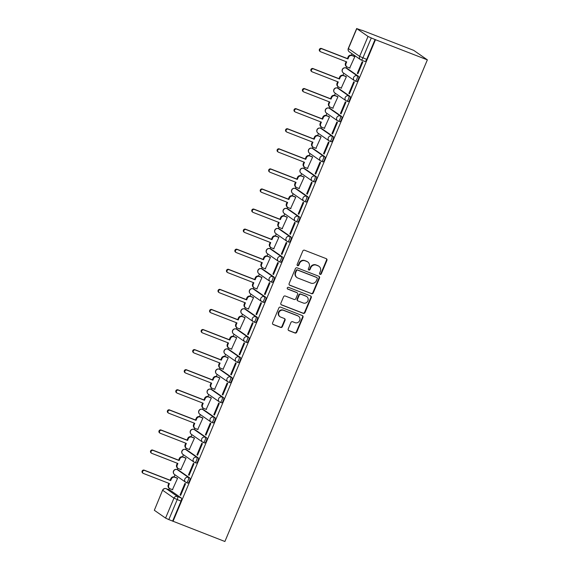 <?xml version="1.0" encoding="UTF-8"?>
<svg xmlns="http://www.w3.org/2000/svg" width="570" height="570" viewBox="0 0 570 570"><rect width="100%" height="100%" fill="white"/><g stroke="black" fill="none" stroke-linecap="round" stroke-linejoin="round"><path stroke-width="0.85" d="M320.069 274.37A0.962 0.905 124.8 0 0 321.281 273.814L326.923 260.39A1.375 1.29 124.8 0 0 326.254 258.659L304.537 250.223A1.375 1.29 124.8 0 0 302.798 251.021L297.155 264.444A0.962 0.905 124.8 0 0 297.626 265.656A0.962 0.905 124.8 0 0 298.844 265.1L299.571 263.361A4.396 4.125 124.8 0 1 305.135 260.818L306.945 261.523A4.396 4.125 124.8 0 1 309.104 267.059L308.377 268.798A0.962 0.905 124.8 0 0 308.847 270.009A0.962 0.905 124.8 0 0 310.066 269.453L310.793 267.722A4.396 4.125 124.8 0 1 316.357 265.178L318.16 265.877A4.396 4.125 124.8 0 1 320.326 271.42L319.592 273.158A0.962 0.905 124.8 0 0 320.069 274.37M319.713 274.106A0.962 0.905 124.8 0 0 320.889 273.536L326.532 260.112A1.375 1.29 124.8 0 0 326.289 258.673M297.269 265.392A0.962 0.905 124.8 0 0 298.445 264.822L299.179 263.084L299.571 263.361M308.491 269.752A0.962 0.905 124.8 0 0 309.667 269.183L310.394 267.444L310.793 267.722M186.369 482.598L187.58 483.068A2.8 0.941 -68.8 0 0 187.644 483.103A2.8 0.941 -68.8 0 0 189.496 480.945A2.8 0.941 -68.8 0 0 189.746 477.924L178.51 470.1A2.8 0.941 -68.8 0 0 178.446 470.065A2.8 0.941 -68.8 0 0 178.367 470.051M194.812 462.519L196.016 462.99A2.8 0.941 -68.8 0 0 196.087 463.025A2.8 0.941 -68.8 0 0 197.94 460.866A2.8 0.941 -68.8 0 0 198.182 457.838L186.953 450.022A2.8 0.941 -68.8 0 0 186.882 449.986A2.8 0.941 -68.8 0 0 186.81 449.972M203.248 442.441L204.459 442.911A2.8 0.941 -68.8 0 0 204.53 442.947A2.8 0.941 -68.8 0 0 206.376 440.781A2.8 0.941 -68.8 0 0 206.625 437.76L195.396 429.944A2.8 0.941 -68.8 0 0 195.325 429.908A2.8 0.941 -68.8 0 0 195.246 429.887M211.691 422.363L212.902 422.833A2.8 0.941 -68.8 0 0 212.966 422.869A2.8 0.941 -68.8 0 0 214.819 420.703A2.8 0.941 -68.8 0 0 215.068 417.682L203.832 409.866A2.8 0.941 -68.8 0 0 203.768 409.83A2.8 0.941 -68.8 0 0 203.69 409.809M220.134 402.285L221.338 402.755A2.8 0.941 -68.8 0 0 221.409 402.791A2.8 0.941 -68.8 0 0 223.262 400.625A2.8 0.941 -68.8 0 0 223.504 397.603L212.275 389.787A2.8 0.941 -68.8 0 0 212.204 389.752A2.8 0.941 -68.8 0 0 212.133 389.73M228.57 382.206L229.781 382.677A2.8 0.941 -68.8 0 0 229.853 382.712A2.8 0.941 -68.8 0 0 231.698 380.546A2.8 0.941 -68.8 0 0 231.947 377.525L220.711 369.709A2.8 0.941 -68.8 0 0 220.647 369.674A2.8 0.941 -68.8 0 0 220.569 369.652M237.013 362.121L238.224 362.591A2.8 0.941 -68.8 0 0 238.288 362.627A2.8 0.941 -68.8 0 0 240.141 360.468A2.8 0.941 -68.8 0 0 240.383 357.447L229.154 349.631A2.8 0.941 -68.8 0 0 229.083 349.595A2.8 0.941 -68.8 0 0 229.012 349.574M245.456 342.043L246.66 342.513A2.8 0.941 -68.8 0 0 246.732 342.549A2.8 0.941 -68.8 0 0 248.584 340.39A2.8 0.941 -68.8 0 0 248.826 337.369L237.597 329.553A2.8 0.941 -68.8 0 0 237.526 329.51A2.8 0.941 -68.8 0 0 237.455 329.496M253.892 321.964L255.104 322.435A2.8 0.941 -68.8 0 0 255.168 322.47A2.8 0.941 -68.8 0 0 257.02 320.312A2.8 0.941 -68.8 0 0 257.269 317.291L246.033 309.467A2.8 0.941 -68.8 0 0 245.969 309.432A2.8 0.941 -68.8 0 0 245.891 309.417M262.335 301.886L263.547 302.357A2.8 0.941 -68.8 0 0 263.611 302.392A2.8 0.941 -68.8 0 0 265.463 300.226A2.8 0.941 -68.8 0 0 265.706 297.205L254.477 289.389A2.8 0.941 -68.8 0 0 254.405 289.353A2.8 0.941 -68.8 0 0 254.334 289.339M270.771 281.808L271.983 282.278A2.8 0.941 -68.8 0 0 272.054 282.314A2.8 0.941 -68.8 0 0 273.906 280.148A2.8 0.941 -68.8 0 0 274.149 277.127L262.92 269.311A2.8 0.941 -68.8 0 0 262.848 269.275A2.8 0.941 -68.8 0 0 262.777 269.254M279.214 261.73L280.426 262.2A2.8 0.941 -68.8 0 0 280.49 262.236A2.8 0.941 -68.8 0 0 282.342 260.07A2.8 0.941 -68.8 0 0 282.592 257.049L271.356 249.233A2.8 0.941 -68.8 0 0 271.291 249.197A2.8 0.941 -68.8 0 0 271.213 249.176M287.658 241.652L288.862 242.122A2.8 0.941 -68.8 0 0 288.933 242.157A2.8 0.941 -68.8 0 0 290.786 239.991A2.8 0.941 -68.8 0 0 291.028 236.97L279.799 229.154A2.8 0.941 -68.8 0 0 279.728 229.119A2.8 0.941 -68.8 0 0 279.656 229.097M296.094 221.573L297.305 222.043A2.8 0.941 -68.8 0 0 297.376 222.079A2.8 0.941 -68.8 0 0 299.221 219.913A2.8 0.941 -68.8 0 0 299.471 216.892L288.235 209.076A2.8 0.941 -68.8 0 0 288.171 209.04A2.8 0.941 -68.8 0 0 288.092 209.019M304.537 201.488L305.748 201.958A2.8 0.941 -68.8 0 0 305.812 201.994A2.8 0.941 -68.8 0 0 307.665 199.835A2.8 0.941 -68.8 0 0 307.907 196.814L296.678 188.998A2.8 0.941 -68.8 0 0 296.614 188.962A2.8 0.941 -68.8 0 0 296.535 188.941M312.98 181.41L314.184 181.88A2.8 0.941 -68.8 0 0 314.255 181.916A2.8 0.941 -68.8 0 0 316.108 179.757A2.8 0.941 -68.8 0 0 316.35 176.736L305.121 168.92A2.8 0.941 -68.8 0 0 305.05 168.877A2.8 0.941 -68.8 0 0 304.978 168.863M321.416 161.331L322.627 161.802A2.8 0.941 -68.8 0 0 322.698 161.837A2.8 0.941 -68.8 0 0 324.544 159.678A2.8 0.941 -68.8 0 0 324.793 156.657L313.557 148.834A2.8 0.941 -68.8 0 0 313.493 148.799A2.8 0.941 -68.8 0 0 313.415 148.784M329.859 141.253L331.07 141.723A2.8 0.941 -68.8 0 0 331.134 141.759A2.8 0.941 -68.8 0 0 332.987 139.593A2.8 0.941 -68.8 0 0 333.229 136.572L322 128.756A2.8 0.941 -68.8 0 0 321.929 128.72A2.8 0.941 -68.8 0 0 321.858 128.706M338.302 121.175L339.506 121.645A2.8 0.941 -68.8 0 0 339.578 121.681A2.8 0.941 -68.8 0 0 341.43 119.515A2.8 0.941 -68.8 0 0 341.672 116.494L330.443 108.678A2.8 0.941 -68.8 0 0 330.372 108.642A2.8 0.941 -68.8 0 0 330.301 108.621M346.738 101.097L347.949 101.567A2.8 0.941 -68.8 0 0 348.014 101.602A2.8 0.941 -68.8 0 0 349.866 99.437A2.8 0.941 -68.8 0 0 350.115 96.415L338.879 88.599A2.8 0.941 -68.8 0 0 338.815 88.564A2.8 0.941 -68.8 0 0 338.737 88.542M355.181 81.018L356.385 81.489A2.8 0.941 -68.8 0 0 356.457 81.524A2.8 0.941 -68.8 0 0 358.309 79.358A2.8 0.941 -68.8 0 0 358.551 76.337L347.322 68.521A2.8 0.941 -68.8 0 0 347.251 68.486A2.8 0.941 -68.8 0 0 347.18 68.464M288.228 328.911A1.375 1.29 124.8 0 0 288.905 330.643L294.996 333.008A1.375 1.29 124.8 0 0 296.735 332.217L302.998 317.305A1.375 1.29 124.8 0 0 302.328 315.573L280.611 307.137A1.375 1.29 124.8 0 0 278.873 307.935L272.603 322.841A1.375 1.29 124.8 0 0 273.279 324.572L280.639 327.429A1.375 1.29 124.8 0 0 282.378 326.639L285.057 320.255A1.375 1.29 124.8 0 0 284.387 318.523L280.732 317.105A3.677 3.449 124.8 0 1 279.108 312.103A3.677 3.449 124.8 0 1 283.575 310.351L297.875 315.901A3.677 3.449 124.8 0 1 299.499 320.903A3.677 3.449 124.8 0 1 295.032 322.663L292.645 321.737A1.375 1.29 124.8 0 0 290.914 322.527L288.228 328.911M173.024 521.351L375.488 39.708L427.357 59.857L224.893 541.5L168.82 519.598L165.564 518.087L154.335 510.271L162.6 490.193L154.335 510.271M311.512 293.714A1.375 1.29 124.8 0 0 313.251 292.923L319.521 278.017A1.375 1.29 124.8 0 0 318.844 276.279L297.127 267.85A1.375 1.29 124.8 0 0 295.388 268.641L289.125 283.554A1.375 1.29 124.8 0 0 289.795 285.285L311.113 293.443A1.375 1.29 124.8 0 0 312.852 292.645L319.122 277.74A1.375 1.29 124.8 0 0 318.887 276.3M311.256 297.661L304.993 312.567A1.375 1.29 124.8 0 1 303.254 313.365L281.537 304.929A1.375 1.29 124.8 0 1 280.86 303.197L283.546 296.813A1.375 1.29 124.8 0 1 285.285 296.022L294.091 299.442A1.375 1.29 124.8 0 0 295.83 298.644L297.604 294.412A1.375 1.29 124.8 0 0 296.934 292.681L287.764 289.118A0.962 0.905 124.8 0 1 287.337 287.814A0.962 0.905 124.8 0 1 288.506 287.351L310.586 295.93A1.375 1.29 124.8 0 1 311.256 297.661L310.864 297.383L304.594 312.289L304.993 312.567M169.931 490.129A2.8 0.941 111.2 0 1 170.002 490.143A2.8 0.941 111.2 0 1 170.074 490.186L181.303 498.002L177.491 496.52A2.8 0.941 111.2 0 1 177.206 499.648L168.82 519.598M356.799 28.628L348.413 48.578L359.642 56.394L368.028 36.444L356.799 28.628L361.829 30.338M351.996 53.737L351.384 55.197M346.574 66.633L346.004 68.001M343.803 73.231L342.94 75.276M338.138 86.711L337.561 88.079L348.762 95.888A2.8 0.941 111.2 0 1 348.512 98.916A2.8 0.941 111.2 0 1 346.667 101.075A2.8 0.941 111.2 0 1 346.596 101.04A2.8 2.629 -55.2 0 1 345.221 97.513A2.8 2.629 -55.2 0 1 348.762 95.888L350.115 96.415M335.367 93.309L334.505 95.354M329.695 106.79L329.118 108.158L340.319 115.974A2.8 0.941 111.2 0 1 340.076 118.995A2.8 0.941 111.2 0 1 338.224 121.153A2.8 0.941 111.2 0 1 338.153 121.118A2.8 2.629 -55.2 0 1 336.777 117.591A2.8 2.629 -55.2 0 1 340.319 115.974L341.672 116.494M326.923 113.387L326.061 115.439M321.252 126.875L320.682 128.236M318.48 133.465L317.618 135.517M312.816 146.953L312.239 148.314M310.044 153.544L309.182 155.596M304.373 167.031L303.803 168.392M301.601 173.622L300.739 175.674M295.93 187.11L295.36 188.47M293.158 193.7L292.296 195.752M287.494 207.188L286.917 208.556M284.722 213.779L283.86 215.831M279.051 227.266L278.481 228.634M276.279 233.864L275.417 235.909M270.615 247.344L270.038 248.712M267.843 253.942L266.981 255.987M262.171 267.423L261.594 268.791M259.4 274.02L258.538 276.072M253.728 287.508L253.158 288.869M250.957 294.099L250.095 296.151M245.292 307.586L244.715 308.947M242.521 314.177L241.659 316.229M236.849 327.665L236.279 329.025M234.078 334.255L233.215 336.307M228.406 347.743L227.836 349.104M225.635 354.333L224.772 356.385M219.97 367.821L219.393 369.189L230.594 376.998A2.8 0.941 111.2 0 1 230.351 380.019A2.8 0.941 111.2 0 1 228.499 382.185A2.8 0.941 111.2 0 1 228.428 382.149A2.8 2.629 -55.2 0 1 227.052 378.623A2.8 2.629 -55.2 0 1 230.594 376.998L231.947 377.525M217.198 374.412L216.336 376.464M211.527 387.899L210.957 389.267M208.755 394.497L207.893 396.542M203.084 407.978L202.514 409.346M200.312 414.575L199.457 416.62M194.648 428.056L194.071 429.424M191.876 434.654L191.014 436.705M186.205 448.141L185.635 449.502M183.433 454.732L182.571 456.784M177.769 468.219L177.192 469.58M174.997 474.81L174.135 476.862M169.326 488.298L168.749 489.659M361.879 30.238L413.742 50.381L427.357 59.857M368.028 36.444L371.284 37.955L362.898 57.905A2.8 0.941 111.2 0 1 361.088 59.964A2.8 0.941 111.2 0 1 361.017 59.928A2.8 2.629 124.8 0 1 360.504 59.651A2.8 2.8 0 0 0 361.088 59.964L364.9 61.446A2.8 0.941 111.2 0 1 364.828 61.403L361.159 59.985M375.488 39.708L371.284 37.955M349.688 68.001L354.839 56.615L354.212 56.28M357.312 73.309L357.91 73.722L362.777 62.144L362.178 61.724L357.312 73.309L357.974 73.566M348.868 93.387L349.467 93.801L354.333 82.223L353.742 81.809L348.868 93.387L349.531 93.644M341.245 88.086L346.396 76.694L345.769 76.359M340.433 113.466L341.024 113.886L345.897 102.301L345.299 101.888L340.433 113.466L341.095 113.729M332.809 108.165L337.96 96.772L337.333 96.437M331.989 133.551L332.588 133.964L337.454 122.379L336.863 121.966L331.989 133.551L332.652 133.808M324.366 128.243L329.517 116.857L328.89 116.515M323.553 153.629L324.145 154.042L329.011 142.457L328.42 142.044L323.553 153.629L324.209 153.886M315.923 148.321L321.074 136.935L320.447 136.593M315.11 173.708L315.702 174.121L320.575 162.536L319.977 162.122L315.11 173.708L315.773 173.964M307.487 168.399L312.638 157.014L312.011 156.672M306.667 193.786L307.266 194.199L312.132 182.614L311.541 182.201L306.667 193.786L307.33 194.042M299.043 188.478L304.195 177.092L303.568 176.75M298.231 213.864L298.822 214.277L303.696 202.692L303.097 202.279L298.231 213.864L298.887 214.12M290.6 208.556L295.759 197.17L295.132 196.828M289.788 233.942L290.387 234.356L295.253 222.777L294.654 222.357L289.788 233.942L290.451 234.199M282.164 228.634L287.316 217.248L286.689 216.913M281.345 254.02L281.943 254.441L286.81 242.856L286.218 242.442L281.345 254.02L282.007 254.277M273.721 248.719L278.873 237.327L278.245 236.992M272.909 274.099L273.5 274.519L278.374 262.934L277.775 262.521L272.909 274.099L273.572 274.362M265.278 268.798L270.437 257.405L269.81 257.07M264.466 294.184L265.064 294.597L269.931 283.012L269.339 282.599L264.466 294.184L265.128 294.441M256.842 288.876L261.993 277.49L261.366 277.148M256.023 314.262L256.621 314.676L261.488 303.09L260.896 302.677L256.023 314.262L256.685 314.519M248.399 308.954L253.55 297.568L252.923 297.227M247.587 334.341L248.178 334.754L253.052 323.169L252.453 322.755L247.587 334.341L248.249 334.597M239.963 329.033L245.114 317.647L244.487 317.305M239.143 354.419L239.742 354.832L244.608 343.247L244.017 342.834L239.143 354.419L239.806 354.675M231.52 349.111L236.671 337.725L236.044 337.383M230.708 374.497L231.299 374.91L236.172 363.325L235.574 362.912L230.708 374.497L231.363 374.754M223.077 369.189L228.235 357.803L227.608 357.461M222.264 394.575L222.856 394.989L227.729 383.411L227.131 382.99L222.264 394.575L222.927 394.832M214.641 389.267L219.792 377.882L219.165 377.547M213.821 414.654L214.42 415.074L219.286 403.489L218.695 403.076L213.821 414.654L214.484 414.91M206.197 409.353L211.349 397.96L210.722 397.625M205.385 434.739L205.977 435.152L210.85 423.567L210.252 423.154L205.385 434.739L206.041 434.995M197.754 429.431L202.913 418.038L202.286 417.703M196.942 454.817L197.541 455.231L202.407 443.645L201.809 443.232L196.942 454.817L197.605 455.074M189.318 449.509L194.47 438.123L193.843 437.781M188.499 474.896L189.097 475.309L193.964 463.724L193.373 463.31L188.499 474.896L189.162 475.152M180.875 469.587L186.027 458.202L185.4 457.86M180.063 494.974L180.654 495.387L185.528 483.802L184.929 483.389L180.063 494.974L180.726 495.23M172.439 489.666L177.591 478.28L176.964 477.938M172.625 521.08L181.018 501.13A2.8 0.941 -68.8 0 0 181.303 498.002M375.089 39.437L366.702 59.387A2.8 0.941 111.2 0 1 364.9 61.446M318.979 266.311L318.58 266.033A4.396 4.125 124.8 0 0 317.768 265.599L318.16 265.877M310.394 267.444A4.396 4.125 124.8 0 1 315.958 264.9L317.768 265.599M307.757 261.951L307.358 261.68A4.396 4.125 124.8 0 0 306.546 261.245L306.945 261.523M299.179 263.084A4.396 4.125 124.8 0 1 304.736 260.54L306.546 261.245M289.361 284.986A1.375 1.29 124.8 0 0 289.403 285.007L311.113 293.443M317.241 278.751A0.962 0.905 124.8 0 0 316.77 277.533L297.711 270.13A0.962 0.905 124.8 0 0 296.493 270.686L295.723 272.517A4.396 4.125 124.8 0 0 297.882 278.06L310.914 283.126A4.396 4.125 124.8 0 0 316.471 280.583L317.241 278.751M316.948 277.633L316.549 277.355A0.962 0.905 124.8 0 0 316.371 277.262L316.77 277.533M297.07 277.633L296.678 277.355A4.396 4.125 124.8 0 1 295.324 272.246L296.094 270.415A0.962 0.905 124.8 0 1 297.312 269.852L316.371 277.262M281.103 304.637A1.375 1.29 124.8 0 0 281.145 304.651L302.855 313.087A1.375 1.29 124.8 0 0 304.594 312.289M297.184 292.816L296.792 292.545A1.375 1.29 124.8 0 0 296.535 292.41L287.408 288.862M303.226 302.991A3.677 3.449 124.8 0 0 306.753 296.592A3.677 3.449 124.8 0 0 306.069 296.236L301.031 294.277A1.375 1.29 124.8 0 0 299.293 295.068L297.519 299.3A1.375 1.29 124.8 0 0 298.188 301.038L303.226 302.991M306.753 296.592L306.354 296.322A3.677 3.449 124.8 0 0 305.67 295.958L306.069 296.236M297.939 300.903L297.54 300.625A1.375 1.29 124.8 0 1 297.12 299.029L298.901 294.797A1.375 1.29 124.8 0 1 300.639 293.999L305.67 295.958M310.864 297.383A1.375 1.29 124.8 0 0 310.629 295.944M298.552 316.264L298.153 315.987A3.677 3.449 124.8 0 0 297.476 315.623L297.875 315.901M280.055 316.749L279.656 316.471A3.677 3.449 124.8 0 1 283.176 310.073L297.476 315.623M272.845 324.28A1.375 1.29 124.8 0 0 272.88 324.294L280.24 327.159A1.375 1.29 124.8 0 0 281.979 326.361L284.665 319.984A1.375 1.29 124.8 0 0 284.423 318.544M288.463 330.351A1.375 1.29 124.8 0 0 288.506 330.365L294.597 332.73A1.375 1.29 124.8 0 0 296.336 331.94L302.606 317.027A1.375 1.29 124.8 0 0 302.364 315.595M354.818 56.672L352.189 55.653A2.8 2.629 124.8 0 0 348.648 57.271L347.949 58.945L321.95 48.849A1.61 1.511 124.8 0 0 320.411 51.649A1.61 1.511 124.8 0 0 320.711 51.806L346.703 61.902L345.997 63.576A2.8 2.629 124.8 0 0 346.859 66.832L346.339 66.469A2.8 2.629 -55.2 0 1 345.484 63.22L346.132 61.681M346.859 66.832A2.8 2.629 124.8 0 0 347.379 67.103L350.001 68.129M320.411 51.649L319.891 51.286A1.61 1.511 -55.2 0 1 321.437 48.486L347.429 58.582L348.135 56.914A2.8 2.629 -55.2 0 1 351.676 55.29L352.189 55.653M354.526 56.401L351.676 55.29M347.429 58.582L347.949 58.945M346.375 76.751L343.753 75.732A2.8 2.629 124.8 0 0 340.212 77.349L339.506 79.023L313.514 68.927A1.61 1.511 124.8 0 0 311.968 71.727A1.61 1.511 124.8 0 0 312.267 71.884L338.259 81.98L337.561 83.655A2.8 2.629 124.8 0 0 338.416 86.911L337.903 86.547A2.8 2.629 -55.2 0 1 337.041 83.298L337.689 81.759M338.416 86.911A2.8 2.629 124.8 0 0 338.936 87.189L341.558 88.207M311.968 71.727L311.455 71.371A1.61 1.511 -55.2 0 1 312.994 68.564L338.993 78.667L339.692 76.993A2.8 2.629 -55.2 0 1 343.233 75.368L343.753 75.732M346.09 76.48L343.233 75.368M338.993 78.667L339.506 79.023M337.939 96.829L335.31 95.81A2.8 2.629 124.8 0 0 331.769 97.427L331.07 99.102L305.071 89.005A1.61 1.511 124.8 0 0 303.532 91.806A1.61 1.511 124.8 0 0 303.824 91.962L329.823 102.066L329.118 103.733A2.8 2.629 124.8 0 0 329.98 106.989L329.46 106.633A2.8 2.629 -55.2 0 1 328.605 103.377L329.246 101.838M329.98 106.989A2.8 2.629 124.8 0 0 330.493 107.267L333.122 108.286M303.532 91.806L303.012 91.449A1.61 1.511 -55.2 0 1 304.558 88.642L330.55 98.745L331.256 97.071A2.8 2.629 -55.2 0 1 334.797 95.454L335.31 95.81M337.647 96.558L334.797 95.454M330.55 98.745L331.07 99.102M329.496 116.907L326.867 115.888A2.8 2.629 124.8 0 0 323.333 117.505L322.627 119.18L296.628 109.084A1.61 1.511 124.8 0 0 295.089 111.884A1.61 1.511 124.8 0 0 295.388 112.041L321.38 122.144L320.675 123.811A2.8 2.629 124.8 0 0 321.537 127.067L321.024 126.711A2.8 2.629 -55.2 0 1 320.162 123.455L320.81 121.916M321.537 127.067A2.8 2.629 124.8 0 0 322.057 127.345L324.679 128.364M295.089 111.884L294.576 111.528A1.61 1.511 -55.2 0 1 296.115 108.728L322.107 118.824L322.812 117.149A2.8 2.629 -55.2 0 1 326.353 115.532L326.867 115.888M329.204 116.636L326.353 115.532M322.107 118.824L322.627 119.18M321.053 136.985L318.43 135.966A2.8 2.629 124.8 0 0 314.889 137.584L314.184 139.258L288.192 129.162A1.61 1.511 124.8 0 0 286.646 131.962A1.61 1.511 124.8 0 0 286.945 132.126L312.944 142.222L312.239 143.897A2.8 2.629 124.8 0 0 313.094 147.145L312.581 146.789A2.8 2.629 -55.2 0 1 311.719 143.533L312.367 142.001M313.094 147.145A2.8 2.629 124.8 0 0 313.614 147.423L316.236 148.442M286.646 131.962L286.133 131.606A1.61 1.511 -55.2 0 1 287.672 128.806L313.671 138.902L314.376 137.227A2.8 2.629 -55.2 0 1 317.91 135.61L318.43 135.966M320.767 136.714L317.91 135.61M313.671 138.902L314.184 139.258M312.617 157.064L309.987 156.045A2.8 2.629 124.8 0 0 306.446 157.669L305.748 159.336L279.749 149.24A1.61 1.511 124.8 0 0 278.21 152.04A1.61 1.511 124.8 0 0 278.502 152.204L304.501 162.3L303.796 163.975A2.8 2.629 124.8 0 0 304.658 167.224L304.138 166.868A2.8 2.629 -55.2 0 1 303.283 163.611L303.924 162.079M304.658 167.224A2.8 2.629 124.8 0 0 305.171 167.502L307.8 168.52M278.21 152.04L277.69 151.684A1.61 1.511 -55.2 0 1 279.236 148.884L305.228 158.98L305.933 157.306A2.8 2.629 -55.2 0 1 309.474 155.688L309.987 156.045M312.324 156.793L309.474 155.688M305.228 158.98L305.748 159.336M304.173 177.149L301.551 176.123A2.8 2.629 124.8 0 0 298.01 177.747L297.305 179.422L271.313 169.319A1.61 1.511 124.8 0 0 269.767 172.126A1.61 1.511 124.8 0 0 270.066 172.283L296.058 182.379L295.36 184.053A2.8 2.629 124.8 0 0 296.215 187.309L295.702 186.946A2.8 2.629 -55.2 0 1 294.84 183.69L295.488 182.158M296.215 187.309A2.8 2.629 124.8 0 0 296.735 187.58L299.357 188.599M269.767 172.126L269.254 171.762A1.61 1.511 -55.2 0 1 270.793 168.962L296.792 179.058L297.49 177.384A2.8 2.629 -55.2 0 1 301.031 175.767L301.551 176.123M303.881 176.871L301.031 175.767M296.792 179.058L297.305 179.422M295.73 197.227L293.108 196.208A2.8 2.629 124.8 0 0 289.567 197.826L288.862 199.5L262.87 189.397A1.61 1.511 124.8 0 0 261.324 192.204A1.61 1.511 124.8 0 0 261.623 192.361L287.622 202.457L286.917 204.131A2.8 2.629 124.8 0 0 287.772 207.387L287.259 207.024A2.8 2.629 -55.2 0 1 286.404 203.775L287.045 202.236M287.772 207.387A2.8 2.629 124.8 0 0 288.292 207.658L290.921 208.677M261.324 192.204L260.811 191.841A1.61 1.511 -55.2 0 1 262.35 189.041L288.349 199.137L289.054 197.462A2.8 2.629 -55.2 0 1 292.595 195.845L293.108 196.208M295.445 196.956L292.595 195.845M288.349 199.137L288.862 199.5M287.294 217.305L284.665 216.287A2.8 2.629 124.8 0 0 281.124 217.904L280.426 219.578L254.427 209.482A1.61 1.511 124.8 0 0 252.888 212.282A1.61 1.511 124.8 0 0 253.187 212.439L279.179 222.535L278.474 224.21A2.8 2.629 124.8 0 0 279.336 227.466L278.815 227.102A2.8 2.629 -55.2 0 1 277.961 223.853L278.609 222.314M279.336 227.466A2.8 2.629 124.8 0 0 279.849 227.736L282.478 228.762M252.888 212.282L252.368 211.919A1.61 1.511 -55.2 0 1 253.914 209.119L279.906 219.215L280.611 217.548A2.8 2.629 -55.2 0 1 284.152 215.923L284.665 216.287M287.002 217.035L284.152 215.923M279.906 219.215L280.426 219.578M278.851 237.384L276.229 236.365A2.8 2.629 124.8 0 0 272.688 237.982L271.983 239.657L245.991 229.56A1.61 1.511 124.8 0 0 244.445 232.361A1.61 1.511 124.8 0 0 244.744 232.517L270.736 242.613L270.038 244.288A2.8 2.629 124.8 0 0 270.892 247.544L270.38 247.188A2.8 2.629 -55.2 0 1 269.517 243.932L270.166 242.393M270.892 247.544A2.8 2.629 124.8 0 0 271.413 247.822L274.035 248.841M244.445 232.361L243.932 232.004A1.61 1.511 -55.2 0 1 245.47 229.197L271.47 239.3L272.168 237.626A2.8 2.629 -55.2 0 1 275.709 236.001L276.229 236.365M278.559 237.113L275.709 236.001M271.47 239.3L271.983 239.657M270.408 257.462L267.786 256.443A2.8 2.629 124.8 0 0 264.245 258.06L263.54 259.735L237.547 249.639A1.61 1.511 124.8 0 0 236.009 252.439A1.61 1.511 124.8 0 0 236.301 252.595L262.3 262.699L261.594 264.366A2.8 2.629 124.8 0 0 262.457 267.622L261.936 267.266A2.8 2.629 -55.2 0 1 261.081 264.01L261.723 262.471M262.457 267.622A2.8 2.629 124.8 0 0 262.969 267.9L265.599 268.919M236.009 252.439L235.488 252.083A1.61 1.511 -55.2 0 1 237.035 249.275L263.026 259.379L263.732 257.704A2.8 2.629 -55.2 0 1 267.273 256.087L267.786 256.443M270.123 257.191L267.273 256.087M263.026 259.379L263.54 259.735M261.972 277.54L259.343 276.521A2.8 2.629 124.8 0 0 255.809 278.139L255.104 279.813L229.104 269.717A1.61 1.511 124.8 0 0 227.565 272.517A1.61 1.511 124.8 0 0 227.865 272.674L253.857 282.777L253.151 284.451A2.8 2.629 124.8 0 0 254.013 287.7L253.493 287.344A2.8 2.629 -55.2 0 1 252.638 284.088L253.287 282.549M254.013 287.7A2.8 2.629 124.8 0 0 254.534 287.978L257.156 288.997M227.565 272.517L227.052 272.161A1.61 1.511 -55.2 0 1 228.591 269.361L254.583 279.457L255.289 277.782A2.8 2.629 -55.2 0 1 258.83 276.165L259.343 276.521M261.68 277.269L258.83 276.165M254.583 279.457L255.104 279.813M253.529 297.618L250.907 296.599A2.8 2.629 124.8 0 0 247.366 298.217L246.66 299.891L220.668 289.795A1.61 1.511 124.8 0 0 219.122 292.595A1.61 1.511 124.8 0 0 219.421 292.759L245.421 302.855L244.715 304.53A2.8 2.629 124.8 0 0 245.57 307.779L245.057 307.422A2.8 2.629 -55.2 0 1 244.195 304.166L244.844 302.634M245.57 307.779A2.8 2.629 124.8 0 0 246.09 308.057L248.712 309.075M219.122 292.595L218.609 292.239A1.61 1.511 -55.2 0 1 220.148 289.439L246.147 299.535L246.846 297.861A2.8 2.629 -55.2 0 1 250.387 296.243L250.907 296.599M253.244 297.348L250.387 296.243M246.147 299.535L246.66 299.891M245.093 317.697L242.464 316.678A2.8 2.629 124.8 0 0 238.923 318.302L238.224 319.969L212.225 309.873A1.61 1.511 124.8 0 0 210.686 312.681A1.61 1.511 124.8 0 0 210.978 312.837L236.978 322.934L236.272 324.608A2.8 2.629 124.8 0 0 237.134 327.857L236.614 327.501A2.8 2.629 -55.2 0 1 235.759 324.245L236.4 322.713M237.134 327.857A2.8 2.629 124.8 0 0 237.647 328.135L240.276 329.154M210.686 312.681L210.166 312.317A1.61 1.511 -55.2 0 1 211.712 309.517L237.704 319.613L238.41 317.939A2.8 2.629 -55.2 0 1 241.951 316.322L242.464 316.678M244.801 317.426L241.951 316.322M237.704 319.613L238.224 319.969M236.65 337.782L234.028 336.756A2.8 2.629 124.8 0 0 230.487 338.381L229.781 340.055L203.782 329.952A1.61 1.511 124.8 0 0 202.243 332.759A1.61 1.511 124.8 0 0 202.542 332.916L228.534 343.012L227.836 344.686A2.8 2.629 124.8 0 0 228.691 347.942L228.178 347.579A2.8 2.629 -55.2 0 1 227.316 344.323L227.964 342.791M228.691 347.942A2.8 2.629 124.8 0 0 229.211 348.213L231.833 349.232M202.243 332.759L201.73 332.395A1.61 1.511 -55.2 0 1 203.269 329.595L229.268 339.692L229.966 338.017A2.8 2.629 -55.2 0 1 233.508 336.4L234.028 336.756M236.358 337.504L233.508 336.4M229.268 339.692L229.781 340.055M228.207 357.86L225.585 356.841A2.8 2.629 124.8 0 0 222.043 358.459L221.338 360.133L195.346 350.037A1.61 1.511 124.8 0 0 193.8 352.837A1.61 1.511 124.8 0 0 194.099 352.994L220.098 363.09L219.393 364.764A2.8 2.629 124.8 0 0 220.248 368.021L219.735 367.657A2.8 2.629 -55.2 0 1 218.88 364.408L219.521 362.869M220.248 368.021A2.8 2.629 124.8 0 0 220.768 368.291L223.39 369.31M193.8 352.837L193.287 352.474A1.61 1.511 -55.2 0 1 194.826 349.674L220.825 359.77L221.531 358.095A2.8 2.629 -55.2 0 1 225.065 356.478L225.585 356.841M227.922 357.589L225.065 356.478M220.825 359.77L221.338 360.133M219.771 377.939L217.142 376.92A2.8 2.629 124.8 0 0 213.6 378.537L212.902 380.211L186.903 370.115A1.61 1.511 124.8 0 0 185.364 372.915A1.61 1.511 124.8 0 0 185.663 373.072L211.655 383.168L210.95 384.843A2.8 2.629 124.8 0 0 211.812 388.099L211.292 387.735A2.8 2.629 -55.2 0 1 210.437 384.486L211.085 382.947M211.812 388.099A2.8 2.629 124.8 0 0 212.325 388.37L214.954 389.396M185.364 372.915L184.844 372.552A1.61 1.511 -55.2 0 1 186.39 369.752L212.382 379.848L213.087 378.181A2.8 2.629 -55.2 0 1 216.629 376.556L217.142 376.92M219.479 377.668L216.629 376.556M212.382 379.848L212.902 380.211M211.328 398.017L208.706 396.998A2.8 2.629 124.8 0 0 205.164 398.615L204.459 400.29L178.467 390.194A1.61 1.511 124.8 0 0 176.921 392.994A1.61 1.511 124.8 0 0 177.22 393.15L203.212 403.247L202.514 404.921A2.8 2.629 124.8 0 0 203.369 408.177L202.856 407.821A2.8 2.629 -55.2 0 1 201.994 404.565L202.642 403.026M203.369 408.177A2.8 2.629 124.8 0 0 203.889 408.455L206.511 409.474M176.921 392.994L176.408 392.637A1.61 1.511 -55.2 0 1 177.947 389.83L203.946 399.933L204.644 398.259A2.8 2.629 -55.2 0 1 208.185 396.635L208.706 396.998M211.035 397.746L208.185 396.635M203.946 399.933L204.459 400.29M202.884 418.095L200.262 417.076A2.8 2.629 124.8 0 0 196.721 418.694L196.016 420.368L170.024 410.272A1.61 1.511 124.8 0 0 168.485 413.072A1.61 1.511 124.8 0 0 168.777 413.229L194.776 423.332L194.071 424.999A2.8 2.629 124.8 0 0 194.926 428.255L194.413 427.899A2.8 2.629 -55.2 0 1 193.558 424.643L194.199 423.104M194.926 428.255A2.8 2.629 124.8 0 0 195.446 428.533L198.075 429.552M168.485 413.072L167.965 412.716A1.61 1.511 -55.2 0 1 169.511 409.908L195.503 420.012L196.208 418.337A2.8 2.629 -55.2 0 1 199.749 416.72L200.262 417.076M202.599 417.824L199.749 416.72M195.503 420.012L196.016 420.368M194.448 438.173L191.819 437.154A2.8 2.629 124.8 0 0 188.278 438.772L187.58 440.446L161.581 430.35A1.61 1.511 124.8 0 0 160.042 433.15A1.61 1.511 124.8 0 0 160.341 433.314L186.333 443.41L185.628 445.084A2.8 2.629 124.8 0 0 186.49 448.334L185.97 447.977A2.8 2.629 -55.2 0 1 185.115 444.721L185.763 443.182M186.49 448.334A2.8 2.629 124.8 0 0 187.01 448.611L189.632 449.63M160.042 433.15L159.522 432.794A1.61 1.511 -55.2 0 1 161.068 429.994L187.06 440.09L187.765 438.416A2.8 2.629 -55.2 0 1 191.306 436.798L191.819 437.154M194.156 437.903L191.306 436.798M187.06 440.09L187.58 440.446M186.005 458.251L183.383 457.233A2.8 2.629 124.8 0 0 179.842 458.85L179.137 460.524L153.145 450.428A1.61 1.511 124.8 0 0 151.599 453.228A1.61 1.511 124.8 0 0 151.898 453.392L177.89 463.488L177.192 465.163A2.8 2.629 124.8 0 0 178.047 468.412L177.534 468.055A2.8 2.629 -55.2 0 1 176.672 464.799L177.32 463.268M178.047 468.412A2.8 2.629 124.8 0 0 178.567 468.69L181.189 469.709M151.599 453.228L151.086 452.872A1.61 1.511 -55.2 0 1 152.625 450.072L178.624 460.168L179.322 458.494A2.8 2.629 -55.2 0 1 182.863 456.876L183.383 457.233M185.72 457.981L182.863 456.876M178.624 460.168L179.137 460.524M177.569 478.33L174.94 477.311A2.8 2.629 124.8 0 0 171.399 478.935L170.694 480.603L144.702 470.507A1.61 1.511 124.8 0 0 143.163 473.314A1.61 1.511 124.8 0 0 143.455 473.471L169.454 483.567L168.749 485.241A2.8 2.629 124.8 0 0 169.611 488.49L169.09 488.134A2.8 2.629 -55.2 0 1 168.236 484.878L168.877 483.346M169.611 488.49A2.8 2.629 124.8 0 0 170.124 488.768L172.753 489.787M143.163 473.314L142.642 472.95A1.61 1.511 -55.2 0 1 144.189 470.15L170.181 480.246L170.886 478.572A2.8 2.629 -55.2 0 1 174.427 476.955L174.94 477.311M177.277 478.059L174.427 476.955M170.181 480.246L170.694 480.603M320.889 273.536L321.281 273.814M298.445 264.822L298.844 265.1M309.667 269.183L310.066 269.453M176.992 469.523A2.8 0.941 111.2 0 1 177.092 469.545A2.8 0.941 111.2 0 1 177.163 469.58L188.392 477.396A2.8 0.941 111.2 0 1 188.143 480.417A2.8 0.941 111.2 0 1 186.297 482.583A2.8 0.941 111.2 0 1 186.226 482.541A2.8 2.629 -55.2 0 1 184.851 479.014A2.8 2.629 -55.2 0 1 188.392 477.396L189.746 477.924M178.51 470.1L177.163 469.58A2.8 2.629 124.8 0 0 173.622 471.198A2.8 2.629 -55.2 0 0 174.477 474.454L185.706 482.27A2.8 2.8 0 0 0 186.297 482.583L187.644 483.103M185.435 449.445A2.8 0.941 111.2 0 1 185.535 449.466A2.8 0.941 111.2 0 1 185.599 449.502L196.828 457.318A2.8 0.941 111.2 0 1 196.586 460.339A2.8 0.941 111.2 0 1 194.733 462.498A2.8 0.941 111.2 0 1 194.669 462.462A2.8 2.629 -55.2 0 1 193.294 458.935A2.8 2.629 -55.2 0 1 196.828 457.318L198.182 457.838M186.953 450.022L185.599 449.502A2.8 2.629 124.8 0 0 182.058 451.119A2.8 2.629 -55.2 0 0 182.92 454.376L194.149 462.192A2.8 2.8 0 0 0 194.733 462.498L196.087 463.025M193.871 429.36A2.8 0.941 111.2 0 1 193.971 429.381A2.8 0.941 111.2 0 1 194.042 429.424L205.271 437.24A2.8 0.941 111.2 0 1 205.029 440.261A2.8 0.941 111.2 0 1 203.177 442.42A2.8 0.941 111.2 0 1 203.105 442.384A2.8 2.629 -55.2 0 1 201.73 438.857A2.8 2.629 -55.2 0 1 205.271 437.24L206.625 437.76M195.396 429.944L194.042 429.424A2.8 2.629 124.8 0 0 190.501 431.041A2.8 2.629 -55.2 0 0 191.356 434.29L202.592 442.113A2.8 2.8 0 0 0 203.177 442.42L204.53 442.947M202.314 409.281A2.8 0.941 111.2 0 1 202.414 409.303A2.8 0.941 111.2 0 1 202.478 409.338L213.714 417.155A2.8 0.941 111.2 0 1 213.465 420.183A2.8 0.941 111.2 0 1 211.62 422.341A2.8 0.941 111.2 0 1 211.548 422.306A2.8 2.629 -55.2 0 1 210.173 418.779A2.8 2.629 -55.2 0 1 213.714 417.155L215.068 417.682M203.832 409.866L202.478 409.338A2.8 2.629 124.8 0 0 198.944 410.963A2.8 2.629 -55.2 0 0 199.799 414.212L211.028 422.028A2.8 2.8 0 0 0 211.62 422.341L212.966 422.869M210.758 389.203A2.8 0.941 111.2 0 1 210.85 389.224A2.8 0.941 111.2 0 1 210.921 389.26L222.15 397.076A2.8 0.941 111.2 0 1 221.908 400.097A2.8 0.941 111.2 0 1 220.056 402.263A2.8 0.941 111.2 0 1 219.992 402.228A2.8 2.629 -55.2 0 1 218.616 398.701A2.8 2.629 -55.2 0 1 222.15 397.076L223.504 397.603M212.275 389.787L210.921 389.26A2.8 2.629 124.8 0 0 207.38 390.885A2.8 2.629 -55.2 0 0 208.242 394.134L219.471 401.95A2.8 2.8 0 0 0 220.056 402.263L221.409 402.791M219.194 369.125A2.8 0.941 111.2 0 1 219.293 369.146A2.8 0.941 111.2 0 1 219.364 369.182A2.8 2.629 124.8 0 0 215.823 370.799A2.8 2.629 -55.2 0 0 216.678 374.055L227.915 381.872A2.8 2.8 0 0 0 228.499 382.185L229.853 382.712M220.711 369.709L219.364 369.182M227.637 349.047A2.8 0.941 111.2 0 1 227.736 349.068A2.8 0.941 111.2 0 1 227.801 349.104L239.037 356.92A2.8 0.941 111.2 0 1 238.787 359.941A2.8 0.941 111.2 0 1 236.935 362.107A2.8 0.941 111.2 0 1 236.871 362.071A2.8 2.629 -55.2 0 1 235.495 358.537A2.8 2.629 -55.2 0 1 239.037 356.92L240.383 357.447M229.154 349.631L227.801 349.104A2.8 2.629 124.8 0 0 224.259 350.721A2.8 2.629 -55.2 0 0 225.121 353.977L236.351 361.793A2.8 2.8 0 0 0 236.935 362.107L238.288 362.627M236.08 328.968A2.8 0.941 111.2 0 1 236.172 328.99A2.8 0.941 111.2 0 1 236.244 329.025L247.473 336.841A2.8 0.941 111.2 0 1 247.23 339.863A2.8 0.941 111.2 0 1 245.378 342.029A2.8 0.941 111.2 0 1 245.314 341.993A2.8 2.629 -55.2 0 1 243.932 338.459A2.8 2.629 -55.2 0 1 247.473 336.841L248.826 337.369M237.597 329.553L236.244 329.025A2.8 2.629 124.8 0 0 232.703 330.643A2.8 2.629 -55.2 0 0 233.565 333.899L244.794 341.715A2.8 2.8 0 0 0 245.378 342.029L246.732 342.549M244.516 308.89A2.8 0.941 111.2 0 1 244.615 308.911A2.8 0.941 111.2 0 1 244.687 308.947L255.916 316.763A2.8 0.941 111.2 0 1 255.673 319.784A2.8 0.941 111.2 0 1 253.821 321.95A2.8 0.941 111.2 0 1 253.75 321.908A2.8 2.629 -55.2 0 1 252.375 318.381A2.8 2.629 -55.2 0 1 255.916 316.763L257.269 317.291M246.033 309.467L244.687 308.947A2.8 2.629 124.8 0 0 241.146 310.565A2.8 2.629 -55.2 0 0 242.001 313.821L253.237 321.637A2.8 2.8 0 0 0 253.821 321.95L255.168 322.47M252.959 288.812A2.8 0.941 111.2 0 1 253.059 288.833A2.8 0.941 111.2 0 1 253.123 288.869L264.359 296.685A2.8 0.941 111.2 0 1 264.11 299.706A2.8 0.941 111.2 0 1 262.257 301.865A2.8 0.941 111.2 0 1 262.193 301.829A2.8 2.629 -55.2 0 1 260.818 298.302A2.8 2.629 -55.2 0 1 264.359 296.685L265.706 297.205M254.477 289.389L253.123 288.869A2.8 2.629 124.8 0 0 249.582 290.486A2.8 2.629 -55.2 0 0 250.444 293.742L261.673 301.559A2.8 2.8 0 0 0 262.257 301.865L263.611 302.392M261.402 268.727A2.8 0.941 111.2 0 1 261.495 268.748A2.8 0.941 111.2 0 1 261.566 268.784L272.795 276.607A2.8 0.941 111.2 0 1 272.553 279.628A2.8 0.941 111.2 0 1 270.7 281.787A2.8 0.941 111.2 0 1 270.629 281.751A2.8 2.629 -55.2 0 1 269.254 278.224A2.8 2.629 -55.2 0 1 272.795 276.607L274.149 277.127M262.92 269.311L261.566 268.784A2.8 2.629 124.8 0 0 258.025 270.408A2.8 2.629 -55.2 0 0 258.88 273.657L270.116 281.48A2.8 2.8 0 0 0 270.7 281.787L272.054 282.314M269.838 248.648A2.8 0.941 111.2 0 1 269.938 248.67A2.8 0.941 111.2 0 1 270.002 248.705L281.238 256.521A2.8 0.941 111.2 0 1 280.989 259.549A2.8 0.941 111.2 0 1 279.143 261.708A2.8 0.941 111.2 0 1 279.072 261.673A2.8 2.629 -55.2 0 1 277.697 258.146A2.8 2.629 -55.2 0 1 281.238 256.521L282.592 257.049M271.356 249.233L270.002 248.705A2.8 2.629 124.8 0 0 266.468 250.33A2.8 2.629 -55.2 0 0 267.323 253.579L278.552 261.395A2.8 2.8 0 0 0 279.143 261.708L280.49 262.236M278.281 228.57A2.8 0.941 111.2 0 1 278.381 228.591A2.8 0.941 111.2 0 1 278.445 228.627L289.674 236.443A2.8 0.941 111.2 0 1 289.432 239.464A2.8 0.941 111.2 0 1 287.579 241.63A2.8 0.941 111.2 0 1 287.515 241.594A2.8 2.629 -55.2 0 1 286.14 238.068A2.8 2.629 -55.2 0 1 289.674 236.443L291.028 236.97M279.799 229.154L278.445 228.627A2.8 2.629 124.8 0 0 274.904 230.252A2.8 2.629 -55.2 0 0 275.766 233.501L286.995 241.317A2.8 2.8 0 0 0 287.579 241.63L288.933 242.157M286.717 208.492A2.8 0.941 111.2 0 1 286.817 208.513A2.8 0.941 111.2 0 1 286.888 208.549L298.117 216.365A2.8 0.941 111.2 0 1 297.875 219.386A2.8 0.941 111.2 0 1 296.022 221.552A2.8 0.941 111.2 0 1 295.951 221.516A2.8 2.629 -55.2 0 1 294.576 217.982A2.8 2.629 -55.2 0 1 298.117 216.365L299.471 216.892M288.235 209.076L286.888 208.549A2.8 2.629 124.8 0 0 283.347 210.166A2.8 2.629 -55.2 0 0 284.202 213.422L295.438 221.238A2.8 2.8 0 0 0 296.022 221.552L297.376 222.079M295.16 188.413A2.8 0.941 111.2 0 1 295.26 188.435A2.8 0.941 111.2 0 1 295.324 188.47L306.56 196.287A2.8 0.941 111.2 0 1 306.311 199.308A2.8 0.941 111.2 0 1 304.466 201.474A2.8 0.941 111.2 0 1 304.394 201.438A2.8 2.629 -55.2 0 1 303.019 197.904A2.8 2.629 -55.2 0 1 306.56 196.287L307.907 196.814M296.678 188.998L295.324 188.47A2.8 2.629 124.8 0 0 291.783 190.088A2.8 2.629 -55.2 0 0 292.645 193.344L303.874 201.16A2.8 2.8 0 0 0 304.466 201.474L305.812 201.994M303.603 168.335A2.8 0.941 111.2 0 1 303.696 168.357A2.8 0.941 111.2 0 1 303.767 168.392L314.996 176.208A2.8 0.941 111.2 0 1 314.754 179.229A2.8 0.941 111.2 0 1 312.902 181.395A2.8 0.941 111.2 0 1 312.837 181.36A2.8 2.629 -55.2 0 1 311.455 177.826A2.8 2.629 -55.2 0 1 314.996 176.208L316.35 176.736M305.121 168.92L303.767 168.392A2.8 2.629 124.8 0 0 300.226 170.01A2.8 2.629 -55.2 0 0 301.088 173.266L312.317 181.082A2.8 2.8 0 0 0 312.902 181.395L314.255 181.916M312.039 148.257A2.8 0.941 111.2 0 1 312.139 148.278A2.8 0.941 111.2 0 1 312.21 148.314L323.439 156.13A2.8 0.941 111.2 0 1 323.197 159.151A2.8 0.941 111.2 0 1 321.345 161.317A2.8 0.941 111.2 0 1 321.273 161.274A2.8 2.629 -55.2 0 1 319.898 157.748A2.8 2.629 -55.2 0 1 323.439 156.13L324.793 156.657M313.557 148.834L312.21 148.314A2.8 2.629 124.8 0 0 308.669 149.931A2.8 2.629 -55.2 0 0 309.524 153.188L320.76 161.004A2.8 2.8 0 0 0 321.345 161.317L322.698 161.837M320.483 128.172A2.8 0.941 111.2 0 1 320.582 128.2A2.8 0.941 111.2 0 1 320.646 128.236L331.882 136.052A2.8 0.941 111.2 0 1 331.633 139.073A2.8 0.941 111.2 0 1 329.781 141.232A2.8 0.941 111.2 0 1 329.716 141.196A2.8 2.629 -55.2 0 1 328.341 137.669A2.8 2.629 -55.2 0 1 331.882 136.052L333.229 136.572M322 128.756L320.646 128.236A2.8 2.629 124.8 0 0 317.105 129.853A2.8 2.629 -55.2 0 0 317.967 133.109L329.196 140.925A2.8 2.8 0 0 0 329.781 141.232L331.134 141.759M328.926 108.093A2.8 0.941 111.2 0 1 329.018 108.115A2.8 0.941 111.2 0 1 329.089 108.15A2.8 2.629 124.8 0 0 325.548 109.775A2.8 2.629 -55.2 0 0 326.403 113.024L337.639 120.84A2.8 2.8 0 0 0 338.224 121.153L339.578 121.681M330.443 108.678L329.089 108.15M337.362 88.015A2.8 0.941 111.2 0 1 337.461 88.037A2.8 0.941 111.2 0 1 337.533 88.072A2.8 2.629 124.8 0 0 333.992 89.697A2.8 2.629 -55.2 0 0 334.846 92.946L346.076 100.762A2.8 2.8 0 0 0 346.667 101.075L348.014 101.602M338.879 88.599L337.533 88.072M345.805 67.937A2.8 0.941 111.2 0 1 345.905 67.958A2.8 0.941 111.2 0 1 345.969 67.994L357.198 75.81A2.8 0.941 111.2 0 1 356.955 78.831A2.8 0.941 111.2 0 1 355.103 80.997A2.8 0.941 111.2 0 1 355.039 80.961A2.8 2.629 -55.2 0 1 353.664 77.435A2.8 2.629 -55.2 0 1 357.198 75.81L358.551 76.337M347.322 68.521L345.969 67.994A2.8 2.629 124.8 0 0 342.428 69.618A2.8 2.629 -55.2 0 0 343.29 72.867L354.519 80.683A2.8 2.8 0 0 0 355.103 80.997L356.457 81.524M170.074 490.186L166.262 488.704L177.491 496.52A2.8 2.629 -55.2 0 0 173.95 498.137L162.721 490.321A2.8 2.629 -55.2 0 1 166.262 488.704A2.8 0.941 111.2 0 0 166.191 488.668A2.8 2.8 0 0 0 162.6 490.193M165.564 518.087L173.95 498.137L181.018 501.13M366.702 59.387L359.642 56.394A2.8 2.629 124.8 0 0 360.504 59.651L349.267 51.834A2.8 2.629 124.8 0 1 348.413 48.578L348.291 48.45A2.8 2.8 0 0 0 349.267 51.834M166.098 488.647A2.8 0.941 111.2 0 1 166.191 488.668L170.002 490.143M315.958 264.9L316.357 265.178M304.736 260.54L305.135 260.818M326.532 260.112L326.923 260.39M289.403 285.007L289.795 285.285M319.122 277.74L319.521 278.017M312.852 292.645L313.251 292.923M297.312 269.852L297.711 270.13M296.094 270.415L296.493 270.686M295.324 272.246L295.723 272.517M302.855 313.087L303.254 313.365M281.145 304.651L281.537 304.929M296.535 292.41L296.934 292.681M300.639 293.999L301.031 294.277M298.901 294.797L299.293 295.068M297.12 299.029L297.519 299.3M283.176 310.073L283.575 310.351M284.665 319.984L285.057 320.255M281.979 326.361L282.378 326.639M280.24 327.159L280.639 327.429M272.88 324.294L273.279 324.572M302.606 317.027L302.998 317.305M296.336 331.94L296.735 332.217M294.597 332.73L294.996 333.008M288.506 330.365L288.905 330.643M345.484 63.22L345.997 63.576M348.135 56.914L348.648 57.271M321.437 48.486L321.95 48.849M337.041 83.298L337.561 83.655M339.692 76.993L340.212 77.349M312.994 68.564L313.514 68.927M328.605 103.377L329.118 103.733M331.256 97.071L331.769 97.427M304.558 88.642L305.071 89.005M320.162 123.455L320.675 123.811M322.812 117.149L323.333 117.505M296.115 108.728L296.628 109.084M311.719 143.533L312.239 143.897M314.376 137.227L314.889 137.584M287.672 128.806L288.192 129.162M303.283 163.611L303.796 163.975M305.933 157.306L306.446 157.669M279.236 148.884L279.749 149.24M294.84 183.69L295.36 184.053M297.49 177.384L298.01 177.747M270.793 168.962L271.313 169.319M286.404 203.775L286.917 204.131M289.054 197.462L289.567 197.826M262.35 189.041L262.87 189.397M277.961 223.853L278.474 224.21M280.611 217.548L281.124 217.904M253.914 209.119L254.427 209.482M269.517 243.932L270.038 244.288M272.168 237.626L272.688 237.982M245.47 229.197L245.991 229.56M261.081 264.01L261.594 264.366M263.732 257.704L264.245 258.06M237.035 249.275L237.547 249.639M252.638 284.088L253.151 284.451M255.289 277.782L255.809 278.139M228.591 269.361L229.104 269.717M244.195 304.166L244.715 304.53M246.846 297.861L247.366 298.217M220.148 289.439L220.668 289.795M235.759 324.245L236.272 324.608M238.41 317.939L238.923 318.302M211.712 309.517L212.225 309.873M227.316 344.323L227.836 344.686M229.966 338.017L230.487 338.381M203.269 329.595L203.782 329.952M218.88 364.408L219.393 364.764M221.531 358.095L222.043 358.459M194.826 349.674L195.346 350.037M210.437 384.486L210.95 384.843M213.087 378.181L213.6 378.537M186.39 369.752L186.903 370.115M201.994 404.565L202.514 404.921M204.644 398.259L205.164 398.615M177.947 389.83L178.467 390.194M193.558 424.643L194.071 424.999M196.208 418.337L196.721 418.694M169.511 409.908L170.024 410.272M185.115 444.721L185.628 445.084M187.765 438.416L188.278 438.772M161.068 429.994L161.581 430.35M176.672 464.799L177.192 465.163M179.322 458.494L179.842 458.85M152.625 450.072L153.145 450.428M168.236 484.878L168.749 485.241M170.886 478.572L171.399 478.935M144.189 470.15L144.702 470.507M178.446 470.065L177.092 469.545A2.8 2.8 0 0 0 174.477 474.454M186.882 449.986L185.535 449.466A2.8 2.8 0 0 0 182.92 454.376M195.325 429.908L193.971 429.381A2.8 2.8 0 0 0 191.356 434.29M203.768 409.83L202.414 409.303A2.8 2.8 0 0 0 199.799 414.212M212.204 389.752L210.85 389.224A2.8 2.8 0 0 0 208.242 394.134M220.647 369.674L219.293 369.146A2.8 2.8 0 0 0 216.678 374.055M229.083 349.595L227.736 349.068A2.8 2.8 0 0 0 225.121 353.977M237.526 329.51L236.172 328.99A2.8 2.8 0 0 0 233.565 333.899M245.969 309.432L244.615 308.911A2.8 2.8 0 0 0 242.001 313.821M254.405 289.353L253.059 288.833A2.8 2.8 0 0 0 250.444 293.742M262.848 269.275L261.495 268.748A2.8 2.8 0 0 0 258.88 273.657M271.291 249.197L269.938 248.67A2.8 2.8 0 0 0 267.323 253.579M279.728 229.119L278.381 228.591A2.8 2.8 0 0 0 275.766 233.501M288.171 209.04L286.817 208.513A2.8 2.8 0 0 0 284.202 213.422M296.614 188.962L295.26 188.435A2.8 2.8 0 0 0 292.645 193.344M305.05 168.877L303.696 168.357A2.8 2.8 0 0 0 301.088 173.266M313.493 148.799L312.139 148.278A2.8 2.8 0 0 0 309.524 153.188M321.929 128.72L320.582 128.2A2.8 2.8 0 0 0 317.967 133.109M330.372 108.642L329.018 108.115A2.8 2.8 0 0 0 326.403 113.024M338.815 88.564L337.461 88.037A2.8 2.8 0 0 0 334.846 92.946M347.251 68.486L345.905 67.958A2.8 2.8 0 0 0 343.29 72.867M356.678 28.5L348.291 48.45"/></g></svg>
